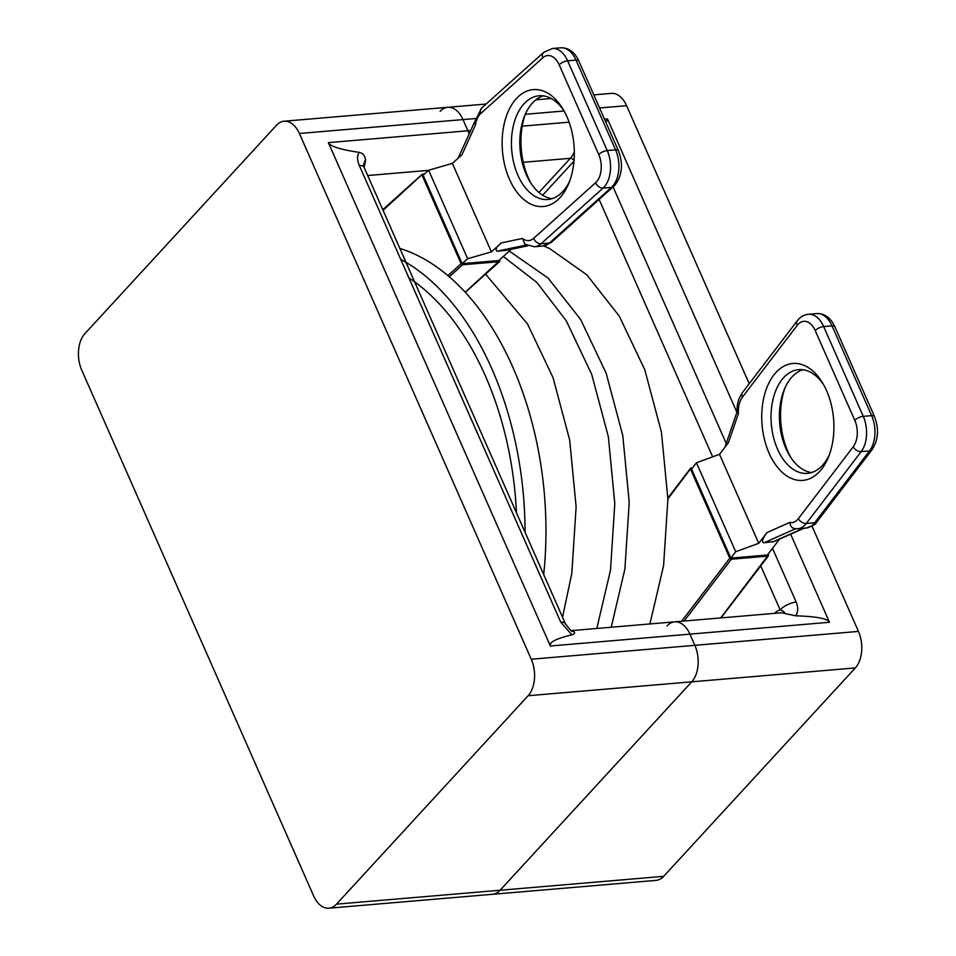 <?xml version="1.0" encoding="UTF-8"?>
<svg xmlns="http://www.w3.org/2000/svg" width="956" height="956" viewBox="0 0 956 956"><rect width="100%" height="100%" fill="white"/><g stroke="black" fill="none" stroke-linecap="round" stroke-linejoin="round"><path stroke-width="1.43" d="M531.261 659.234L694.857 645.324A26.517 16.216 85.1 0 1 691.738 681.831L528.13 695.729A26.517 16.216 -94.9 0 0 531.261 659.234L299.383 133.493A26.517 16.216 -94.9 0 0 284.147 121.209A26.517 16.216 -94.9 0 0 276.523 125.26L84.881 333.668A26.517 16.216 -94.9 0 0 81.75 370.175L313.628 895.903A26.517 16.216 -94.9 0 0 328.864 908.2A26.517 16.216 -94.9 0 0 336.488 904.149L500.096 890.239L691.738 681.831A26.517 16.216 -94.9 0 0 694.857 645.324L689.921 634.139A26.517 16.216 -94.9 0 0 674.685 621.842A26.517 16.216 85.1 0 1 689.921 634.139L550.369 646.005L328.362 142.635L467.914 130.781A26.517 16.216 85.1 0 1 469.133 133.936A26.517 16.216 -94.9 0 0 467.914 130.781L470.663 130.542M475.275 118.544L462.979 119.596L467.914 130.781L462.979 119.596A26.517 16.216 -94.9 0 0 447.743 107.299A26.517 16.216 85.1 0 1 462.979 119.596L299.383 133.493M528.13 695.729L336.488 904.149M663.691 876.329L500.096 890.239A26.517 16.216 85.1 0 1 492.471 894.29A26.517 16.216 -94.9 0 0 500.096 890.239L691.738 681.831L855.333 667.921L663.691 876.329A26.517 16.216 85.1 0 1 656.079 880.38L328.864 908.2M550.369 646.005C548.887 642.312 556.057 638.596 571.867 634.844L560.67 622.009L359.325 165.508C357.114 160.261 357.03 155.888 359.074 152.363C340.372 149.566 330.131 146.328 328.362 142.635M560.67 622.009A13.264 5.138 -23.8 0 1 565.414 623.766C570.003 629.837 572.393 632.346 572.584 631.283L573.672 631.474C575.369 632.788 574.759 633.912 571.867 634.844M359.074 152.363C362.671 153.02 364.822 155.41 365.515 159.532L363.674 164.253M565.414 623.766L364.069 167.276A13.264 5.138 -23.8 0 1 364.081 167.276L363.447 165.28M359.325 165.508A13.264 5.138 -23.8 0 1 364.069 167.276M804.068 528.214L774.061 541.562L764.059 542.757C761.43 542.351 762.386 538.957 766.939 532.588L789.692 522.466C790.385 526.481 792.357 528.572 795.607 528.716M474.415 122.272L475.514 124.794L461.951 154.788L452.367 163.38L491.396 251.87L501.422 242.872L522.454 238.474L524.88 244.174L534.512 246.756L542.877 246.039A26.517 16.216 -94.9 0 0 549.437 243.039L611.41 187.4A26.517 16.216 -94.9 0 0 612.461 186.36A26.517 16.216 -94.9 0 0 615.592 149.865L576.002 60.097L567.637 60.802L607.227 150.57L615.592 149.865A6.632 2.569 156.2 0 1 618.413 150.713L578.822 60.957A6.632 2.569 156.2 0 0 576.002 60.097A26.517 16.216 -94.9 0 0 560.766 47.8C568.629 47.609 574.652 51.994 578.822 60.957M819.662 471.439A58.675 35.886 85.1 0 1 769.09 453.204A58.675 35.886 85.1 0 1 775.997 372.446A58.675 35.886 85.1 0 1 822.315 382.496A58.675 35.886 85.1 0 1 828.613 456.693A58.675 35.886 85.1 0 1 819.662 471.439M823.546 384.611A52.042 31.823 -94.9 0 0 798.654 369.637A52.042 31.823 -94.9 0 0 783.693 377.596A52.042 31.823 -94.9 0 0 773.488 437.227A52.042 31.823 -94.9 0 0 807.462 473.351A52.042 31.823 -94.9 0 0 822.423 465.405A52.042 31.823 -94.9 0 0 829.485 454.399M560.061 197.569A58.675 35.886 85.1 0 1 509.476 179.334A58.675 35.886 85.1 0 1 516.395 98.576A58.675 35.886 85.1 0 1 562.702 108.626A58.675 35.886 85.1 0 1 569.011 182.823A58.675 35.886 85.1 0 1 560.061 197.569M563.944 110.741A52.042 31.823 -94.9 0 0 539.041 95.779A52.042 31.823 -94.9 0 0 524.091 103.726A52.042 31.823 -94.9 0 0 513.886 163.356A52.042 31.823 -94.9 0 0 547.86 199.493A52.042 31.823 -94.9 0 0 562.821 191.535A52.042 31.823 -94.9 0 0 569.884 180.541M784.995 387.885A58.675 35.886 -94.9 0 0 790.935 457.673M811.608 472.551A52.042 31.823 85.1 0 1 789.704 455.773A52.042 31.823 85.1 0 1 784.111 389.964A52.042 31.823 85.1 0 1 792.058 376.879A52.042 31.823 85.1 0 1 802.873 369.733M525.394 114.015A58.675 35.886 -94.9 0 0 531.321 183.815M552.006 198.681A52.042 31.823 85.1 0 1 530.102 181.915A52.042 31.823 85.1 0 1 524.509 116.094A52.042 31.823 85.1 0 1 532.456 103.021A52.042 31.823 85.1 0 1 543.259 95.875M696.458 462.752L691.582 469.133L730.826 558.113L735.702 551.731L696.458 462.752L719.51 454.327L728.46 442.604L738.45 413.446L737.004 412.156C736.789 404.388 738.582 397.875 742.406 392.629L797.232 320.81A6.632 4.35 -142.6 0 0 797.28 325.279L742.442 397.099A19.885 12.165 -94.9 0 0 738.45 413.446M462.154 263.677L467.663 258.729L428.635 170.24L423.126 175.187L462.154 263.677L498.745 260.57L511.341 249.253M730.826 558.113L767.417 554.994L779.546 539.124M766.939 532.588L758.753 543.307L735.702 551.731M424.536 173.92L422.636 174.088L422.086 175.295L461.103 263.748L462.644 264.776L499.235 261.669L499.522 259.865M692.526 467.902L691.092 468.022L690.543 469.229L729.787 558.185L731.328 559.224L767.907 556.105L768.11 554.098M543.641 245.955L549.592 248.524L586.757 274.778L619.297 316.161L644.822 369.853L661.444 432.22L667.897 499.008L663.583 565.689L649.913 623.945M503.298 256.483L536.806 282.414L566.191 320.666L591.716 374.37L608.351 436.725L614.804 503.525L610.49 570.206L596.819 628.462M509.309 251.081L548.087 278.065L580.615 319.447L606.14 373.139L622.774 435.506L629.227 502.294L624.901 568.975L611.231 627.244M485.588 274.133L527.509 323.965L553.046 377.656L569.668 440.011L576.121 506.811L571.808 573.492L562.546 617.265M720.705 617.935L768.457 554.898M691.092 468.022L667.897 498.889M428.635 170.24L452.367 163.38M491.396 251.87L467.663 258.729M527.963 245.776L505.772 250.424L496.857 251.213C495.16 249.361 496.678 246.576 501.422 242.872M465.225 292.201L499.785 260.462M422.636 174.088L383.057 210.32M719.51 454.327L758.753 543.307M604.491 119.165L607.478 118.914L736.897 412.347M790.636 534.189L829.485 622.272L689.921 634.139L694.857 645.324L858.464 631.414A26.517 16.216 85.1 0 1 855.333 667.921M593.784 94.883L611.35 93.389A26.517 16.216 85.1 0 1 626.586 105.686L749.205 383.715M812.026 526.147L858.464 631.414M571.377 630.625L674.685 621.842A26.517 16.216 -94.9 0 0 667.061 625.893M284.147 121.209L447.743 107.299A26.517 16.216 -94.9 0 0 440.119 111.35M772.496 548.362L796.145 601.993C798.344 607.239 798.212 611.852 795.762 615.819C816.448 616.453 827.693 618.604 829.485 622.272M607.478 118.914L606.056 122.703M795.762 615.819L784.84 613.525C784.828 612.187 783.263 610.956 780.132 609.832L760.749 565.904M796.145 601.993A13.264 5.138 156.2 0 0 780.132 609.832A29.839 18.248 85.1 0 0 774.551 613.358M408.893 277.897A251.942 154.071 85.1 0 1 514.675 489.078A251.942 154.071 85.1 0 1 516.467 512.786M400.719 259.363A265.194 162.173 85.1 0 1 522.717 487.978A265.194 162.173 85.1 0 1 525.059 532.265M399.859 248.417A265.194 162.173 85.1 0 1 543.629 486.198A265.194 162.173 85.1 0 1 543.689 574.52M428.503 170.359L367.713 175.534M571.975 630.984A26.517 16.216 85.1 0 1 573.672 631.474M365.515 159.532A26.517 16.216 85.1 0 1 364.069 167.264M789.692 522.466A19.885 12.165 -94.9 0 0 797.591 519.55A19.885 12.165 -94.9 0 0 798.356 518.63A6.632 4.35 37.4 0 0 806.314 523.47L814.667 522.765L869.53 450.921L861.165 451.626L806.314 523.47A26.517 16.216 85.1 0 1 805.287 524.701A26.517 16.216 85.1 0 1 797.663 528.752L794.759 528.704M817.213 521.498L816.054 522.884C816.603 523.804 813.257 525.525 806.028 528.047A26.517 16.216 -94.9 0 0 813.64 523.996A26.517 16.216 -94.9 0 0 814.667 522.765A6.632 4.35 37.4 0 0 817.213 521.498L872.075 449.655C878.385 439.891 879.173 428.838 874.453 416.493A6.632 2.569 -23.8 0 0 871.633 415.645L832.031 325.853L823.666 326.57L863.268 416.35L871.633 415.645A26.517 16.216 -94.9 0 1 869.53 450.921A6.632 4.35 37.4 0 0 872.075 449.655M522.454 238.474A19.885 12.165 -94.9 0 0 533.639 238.331L595.624 182.704A19.885 12.165 -94.9 0 0 598.755 154.549L559.164 64.781A19.885 12.165 -94.9 0 0 542.805 57.814L480.82 113.465A19.885 12.165 -94.9 0 0 480.02 114.242A19.885 12.165 -94.9 0 0 475.514 124.794M613.633 186.48A6.632 4.768 -131.9 0 1 611.41 187.4L603.045 188.117L541.072 243.744L549.437 243.039A6.632 4.768 -131.9 0 0 551.66 242.119L614.875 185.261C622.225 175.546 623.396 164.026 618.413 150.713M874.453 416.493L834.851 326.713A6.632 2.569 -23.8 0 0 832.031 325.853A26.517 16.216 -94.9 0 0 816.794 313.556L808.429 314.273A26.517 16.216 85.1 0 1 823.666 326.57A6.632 2.569 -23.8 0 0 815.193 330.549A19.885 12.165 -94.9 0 0 797.28 325.279M854.795 420.329A6.632 2.569 -23.8 0 1 863.268 416.35A26.517 16.216 85.1 0 1 861.165 451.626A6.632 4.35 37.4 0 1 853.218 446.787A19.885 12.165 -94.9 0 0 854.795 420.329L815.193 330.549M447.922 275.579L461.103 263.748M462.644 264.776L449.296 276.762M681.628 621.257L729.787 558.185M731.328 559.224L684.114 621.042M533.639 238.331A6.632 4.768 48.1 0 0 541.072 243.744A26.517 16.216 85.1 0 1 534.512 246.756M598.755 154.549A6.632 2.569 -23.8 0 1 607.227 150.57A26.517 16.216 85.1 0 1 603.045 188.117A6.632 4.768 48.1 0 1 595.624 182.704M560.766 47.8L552.401 48.505A26.517 16.216 85.1 0 1 567.637 60.802A6.632 2.569 -23.8 0 0 559.164 64.781M798.356 518.63L853.218 446.787M772.424 542.04L803.387 528.274M795.488 528.776L764.059 542.757M505.222 250.508L527.915 245.764M527.413 244.82L496.857 251.213M474.319 122.571L481.609 108.088A6.632 4.768 48.1 0 0 480.82 113.465M552.401 48.505L543.606 52.437A6.632 4.768 48.1 0 0 542.805 57.814M742.442 397.099A6.632 4.35 -142.6 0 1 742.406 392.629M712.65 456.837L599.149 199.493M573.97 161.146L542.65 195.215M522.239 126.156L569.107 122.177M626.586 105.686L599.555 107.98M564.088 110.992L525.298 114.29M538.933 192.491L570.374 158.302L523.267 162.305M613.095 186.97L726.225 443.465M574.03 160.5A3.31 2.282 -137.4 0 0 570.374 158.302A26.517 16.216 -94.9 0 0 574.317 151.896M784.84 613.525A26.517 16.216 -94.9 0 0 780.275 612.868L674.685 621.842M797.663 528.752L806.028 528.047M422.205 174.267L382.77 209.651M499.665 261.49L465.333 292.321M690.579 468.285L667.885 498.004M768.433 555.842L721.039 617.899M551.66 242.119L542.877 246.039M458.163 158.182L474.343 122.416M543.606 52.437L481.609 108.088M834.851 326.713C830.68 317.762 824.658 313.377 816.794 313.556M808.429 314.273C804.008 314.715 800.268 316.902 797.232 320.81M736.992 412.06L724.947 447.205M447.743 107.299L486.126 104.037M535.91 99.794L551.17 98.504"/></g></svg>
